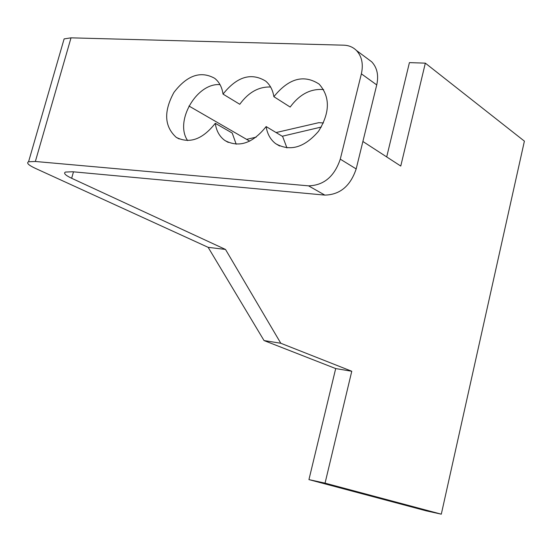 <?xml version="1.0" encoding="UTF-8"?>
<svg xmlns="http://www.w3.org/2000/svg" width="552" height="552" viewBox="0 0 552 552"><rect width="100%" height="100%" fill="white"/><g stroke="black" fill="none" stroke-linecap="round" stroke-linejoin="round"><path stroke-width="0.83" d="M362.892 141.484L400.766 166.055L425.33 63.149L524.4 141.139L441.303 514.174L325.059 483.138L351.769 371.261L280.802 343.254L225.506 249.449L208.145 247.337L35.204 168.284C28.435 165.103 26.227 162.93 28.566 161.764L35.356 161.481L71.022 37.84L64.122 38.902L63.294 41.773M71.022 37.84L343.779 45.181C348.767 45.354 352.963 47.099 356.364 50.411C361.85 56.283 363.52 64.094 361.374 73.837L340.28 159.155C334.402 176.523 323.817 185.424 308.527 185.845L35.356 161.481M188.943 106.012L249.704 141.146M266.147 126.574C252.733 143.368 238.968 147.998 224.857 140.477C219.53 136.592 216.343 130.865 215.28 123.303C202.605 139.394 189.598 144.079 176.254 137.365C164.317 126.484 163.544 111.511 173.928 92.425C187.066 75.286 200.638 70.573 214.666 78.301C219.254 81.944 222.042 87.216 223.036 94.102C236.953 76.638 251.153 72.298 265.643 81.075C270.073 84.815 272.812 90.017 273.868 96.683C288.717 78.356 303.814 74.161 319.153 84.118C330.296 96.862 330.096 112.573 318.552 131.252C304.331 147.688 290.021 151.821 275.627 143.637C270.445 139.628 267.278 133.936 266.147 126.574L282.638 136.496L286.943 147.929M308.527 185.845L324.845 195.104L72.691 171.755L65.46 172.058C63.287 173.211 65.35 175.281 71.656 178.275L73.478 171.824M324.845 195.104C339.984 194.746 350.423 186.017 356.178 168.926L376.733 84.918C378.824 75.32 377.14 67.613 371.689 61.796L367.611 58.767M215.28 123.303L232.213 133.053L236.187 144.203M323.644 89.59C310.776 88.43 299.619 94.254 290.173 107.053L273.868 96.683M270.604 87.016C258.757 86.581 248.483 92.336 239.775 104.28L223.036 94.102M220.02 84.642C196.753 82.593 174.28 121.399 187.618 140.574M441.303 514.174L426.406 510.883L308.941 479.612L335.699 368.57L264.042 340.563L208.145 247.337M425.33 63.149L409.418 62.617L386.697 156.927M323.444 122.958L318.808 122.675L276.083 132.549M282.231 136.247L321.319 127.036M246.613 139.359L256.176 137.151M280.802 343.254L264.042 340.563M351.769 371.261L335.699 368.57M325.059 483.138L308.941 479.612M225.506 249.449L71.656 178.275M361.374 73.837L376.733 84.918M356.178 168.926L340.28 159.155M28.566 161.764L64.122 38.902M371.689 61.796L356.364 50.411M176.254 137.365L179.158 138.945M224.857 140.477L228.273 142.409M275.627 143.637L279.678 146.025"/></g></svg>

